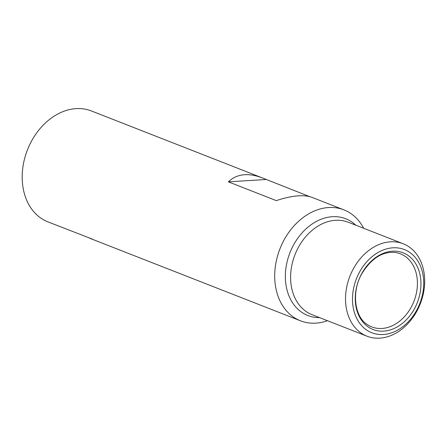 <?xml version="1.0" encoding="UTF-8"?>
<svg xmlns="http://www.w3.org/2000/svg" width="447" height="447" viewBox="0 0 447 447"><rect width="100%" height="100%" fill="white"/><g stroke="black" fill="none" stroke-linecap="round" stroke-linejoin="round"><path stroke-width="0.67" d="M92.138 239.028L47.958 221.88A59.563 45.359 -68.6 0 1 27.451 149.874A59.563 45.359 -68.6 0 1 91.411 110.957L262.121 177.828C247.984 172.531 236.731 173.866 228.367 181.834L276.296 200.614C291.925 195.49 303.798 194.4 311.917 197.339L343.933 209.878A59.563 45.359 -68.6 0 1 363.657 228.266M89.858 238.296L300.479 320.801A59.563 45.359 -68.6 0 1 279.967 248.795A59.563 45.359 -68.6 0 1 343.933 209.878M327.444 320.706A59.563 45.359 -68.6 0 1 315.822 323.142A59.563 45.359 -68.6 0 1 300.479 320.801M309.637 196.607L262.121 177.828M379.794 338.15A49.639 37.799 -68.6 0 1 367.004 336.2A49.639 37.799 -68.6 0 1 349.912 276.196A49.639 37.799 -68.6 0 1 403.216 243.766A49.639 37.799 -68.6 0 1 422.862 295.746A49.639 37.799 -68.6 0 1 379.794 338.15M383.694 331.126A41.185 31.363 -68.6 0 1 362.126 272.921A41.185 31.363 -68.6 0 1 418.498 269.424A41.185 31.363 -68.6 0 1 383.694 331.126M383.319 334.507A44.672 34.022 -68.6 0 1 359.93 271.374A44.672 34.022 -68.6 0 1 421.068 267.585A44.672 34.022 -68.6 0 1 383.319 334.507M265.987 179.504L228.367 181.834M367.004 336.2L312.073 314.682A49.639 37.799 -68.6 0 1 294.986 254.678A49.639 37.799 -68.6 0 1 348.286 222.248L403.216 243.766M319.588 317.627A51.964 39.571 -68.6 0 1 289.947 252.706A51.964 39.571 -68.6 0 1 355.801 225.187M381.922 328.467A39.247 29.888 -68.6 0 1 367.412 324.623C354.762 317.202 351.04 292.098 362.003 273.413C371.641 258.064 382.856 251.108 395.651 252.538A39.247 29.888 -68.6 0 1 416.654 291.785A39.247 29.888 -68.6 0 1 381.922 328.467"/></g></svg>
